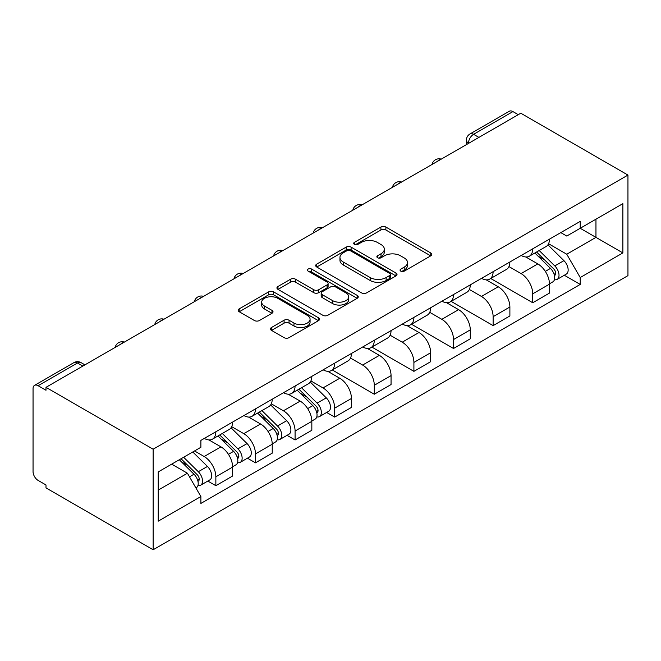 <?xml version="1.0" encoding="UTF-8"?>
<svg xmlns="http://www.w3.org/2000/svg" width="661" height="661" viewBox="0 0 661 661"><rect width="100%" height="100%" fill="white"/><g stroke="black" fill="none" stroke-linecap="round" stroke-linejoin="round"><path stroke-width="0.99" d="M400.773 271.134A2.47 1.421 0 0 0 404.268 271.134L430.749 255.84A3.528 2.033 0 0 0 431.782 254.402A3.528 2.033 0 0 0 430.749 252.965L385.884 227.062A3.528 2.033 0 0 0 380.901 227.062L354.42 242.356A2.47 1.421 0 0 0 353.701 243.364A2.47 1.421 0 0 0 354.42 244.363A2.47 1.421 0 0 0 357.907 244.363L361.336 242.389A11.278 6.511 0 0 1 377.291 242.389L381.025 244.545A11.278 6.511 0 0 1 384.33 249.147A11.278 6.511 0 0 1 381.025 253.758L377.596 255.733A2.47 1.421 0 0 0 376.877 256.741A2.47 1.421 0 0 0 377.596 257.749A2.47 1.421 0 0 0 381.091 257.749L384.512 255.774A11.278 6.511 0 0 1 400.467 255.774L404.202 257.93A11.278 6.511 0 0 1 407.507 262.533A11.278 6.511 0 0 1 404.202 267.135L400.773 269.118A2.47 1.421 0 0 0 400.054 270.126A2.47 1.421 0 0 0 400.773 271.134L400.773 269.118M271.489 327.501A3.528 2.033 0 0 0 270.456 328.938A3.528 2.033 0 0 0 271.489 330.376L284.073 337.647A3.528 2.033 0 0 0 289.064 337.647L318.47 320.668A3.528 2.033 0 0 0 319.503 319.222A3.528 2.033 0 0 0 318.47 317.784L273.613 291.889A3.528 2.033 0 0 0 268.622 291.889L239.216 308.869A3.528 2.033 0 0 0 238.183 310.306A3.528 2.033 0 0 0 239.216 311.744L254.419 320.519A3.528 2.033 0 0 0 259.401 320.519L271.993 313.256A3.528 2.033 0 0 0 273.018 311.818A3.528 2.033 0 0 0 271.993 310.373L264.45 306.026A9.428 5.445 0 0 1 261.69 302.176A9.428 5.445 0 0 1 267.507 297.144A9.428 5.445 0 0 1 277.785 298.326L307.315 315.38A9.428 5.445 0 0 1 310.075 319.222A9.428 5.445 0 0 1 304.258 324.254A9.428 5.445 0 0 1 293.98 323.072L289.064 320.23A3.528 2.033 0 0 0 284.073 320.23L271.489 327.501L271.489 330.376M153.145 449.199L45.997 387.338L520.802 113.213L627.95 175.074L153.145 449.199L153.145 549.762L627.95 275.637L627.95 175.074M361.584 292.897A3.528 2.033 0 0 0 366.574 292.897L395.98 275.918A3.528 2.033 0 0 0 397.013 274.472A3.528 2.033 0 0 0 395.98 273.034L351.115 247.14A3.528 2.033 0 0 0 346.133 247.14L316.726 264.119A3.528 2.033 0 0 0 315.694 265.557A3.528 2.033 0 0 0 316.726 266.994L361.584 292.897M309.117 271.663A2.47 1.421 0 0 1 311.612 272.01L311.612 269.077L357.221 295.409A3.528 2.033 0 0 1 358.254 296.847A3.528 2.033 0 0 1 357.221 298.293L327.815 315.272A3.528 2.033 0 0 1 322.832 315.272L277.967 289.369L277.967 286.494A3.528 2.033 0 0 0 276.934 287.932A3.528 2.033 0 0 0 277.967 289.369M277.967 286.494L290.559 279.223A3.528 2.033 0 0 1 295.541 279.223L313.735 289.725A3.528 2.033 0 0 0 318.718 289.725L327.071 284.908A3.528 2.033 0 0 0 328.104 283.47A3.528 2.033 0 0 0 327.071 282.032L308.125 271.093A2.47 1.421 0 0 1 307.406 270.085A2.47 1.421 0 0 1 308.927 268.771A2.47 1.421 0 0 1 311.612 269.077M45.997 387.338L45.997 390.263L38.131 385.718A7.18 4.148 -120 0 0 34.537 385.363A7.18 4.148 -120 0 0 33.05 388.651L33.05 471.623A7.18 4.148 -120 0 0 38.131 480.423L45.997 484.967L45.997 487.901L153.145 549.762M478.911 137.397L473.573 134.315A7.18 4.148 60 0 0 469.988 133.96L509.342 111.238A7.18 4.148 60 0 1 512.928 111.593L473.573 134.315A7.18 4.148 120 0 0 468.5 143.115L468.5 143.404M518.265 114.675L512.928 111.593M532.733 248.809A16.517 9.535 60 0 1 529.312 256.22L546.069 246.545A16.517 9.535 -120 0 0 549.489 239.133M508.953 266.59L521.058 273.58A16.517 9.535 60 0 1 532.733 293.815L549.489 284.139A16.517 9.535 -120 0 0 537.814 263.904L525.817 256.98M549.489 284.139L549.489 293.079L532.733 302.755L490.726 278.496M529.312 256.22A16.517 9.535 60 0 1 521.182 255.477M532.733 293.815L532.733 302.755M493.123 271.671A16.517 9.535 60 0 1 489.702 279.091L506.466 269.415A16.517 9.535 -120 0 0 509.887 262.004M451.116 301.366L493.123 325.617L509.887 315.95L509.887 307.001A16.517 9.535 -120 0 0 498.204 286.775L486.207 279.851M489.702 279.091A16.517 9.535 60 0 1 481.572 278.347M469.343 289.46L481.448 296.45A16.517 9.535 60 0 1 493.123 316.677L493.123 325.617M453.52 294.542A16.517 9.535 60 0 1 450.1 301.961L466.856 292.286A16.517 9.535 -120 0 0 470.277 284.866M411.506 324.237L453.52 348.487L470.277 338.812L470.277 329.872A16.517 9.535 -120 0 0 458.594 309.645L446.605 302.713M450.1 301.961A16.517 9.535 60 0 1 441.961 301.209M429.733 312.331L441.837 319.321A16.517 9.535 60 0 1 453.52 339.547L453.52 348.487M413.91 317.412A16.517 9.535 60 0 1 410.489 324.824L427.246 315.148A16.517 9.535 -120 0 0 430.666 307.737M371.903 347.108L413.91 371.358L430.666 361.683L430.666 352.743A16.517 9.535 -120 0 0 418.983 332.508L406.994 325.584M410.489 324.824A16.517 9.535 60 0 1 402.359 324.08M390.122 335.201L402.227 342.183A16.517 9.535 60 0 1 413.91 362.418L413.91 371.358M374.3 340.283A16.517 9.535 60 0 1 370.879 347.694L387.635 338.019A16.517 9.535 -120 0 0 391.056 330.607M332.293 369.97L374.3 394.229L391.056 384.553L391.056 375.605A16.517 9.535 -120 0 0 379.373 355.378L367.384 348.454M370.879 347.694A16.517 9.535 60 0 1 362.749 346.951M350.512 358.064L362.616 365.054A16.517 9.535 60 0 1 374.3 385.28L374.3 394.229M334.689 363.145A16.517 9.535 60 0 1 331.268 370.565L348.025 360.889A16.517 9.535 -120 0 0 351.445 353.47M326.658 412.456L334.689 417.091L351.445 407.416L351.445 398.476A16.517 9.535 -120 0 0 339.771 378.249L327.773 371.325M331.268 370.565A16.517 9.535 60 0 1 323.138 369.813M310.91 380.934L323.006 387.924A16.517 9.535 60 0 1 334.689 408.151L334.689 417.091M295.079 386.016A16.517 9.535 60 0 1 291.658 393.427L308.414 383.752A16.517 9.535 -120 0 0 311.835 376.34M287.048 435.326L295.079 439.962L311.835 430.286L311.835 421.346A16.517 9.535 -120 0 0 300.16 401.111L288.163 394.187M291.658 393.427A16.517 9.535 60 0 1 283.528 392.684M271.299 403.805L283.404 410.787A16.517 9.535 60 0 1 295.079 431.022L295.079 439.962M255.468 408.886A16.517 9.535 60 0 1 252.048 416.298L268.804 406.622A16.517 9.535 -120 0 0 272.225 399.211M247.437 458.189L255.468 462.832L272.233 453.157L272.233 444.217A16.517 9.535 -120 0 0 260.55 423.982L248.553 417.058M252.048 416.298A16.517 9.535 60 0 1 243.917 415.554M231.689 426.667L243.793 433.657A16.517 9.535 60 0 1 255.468 453.884L255.468 462.832M215.858 431.749A16.517 9.535 60 0 1 212.437 439.168L229.202 429.493A16.517 9.535 -120 0 0 232.622 422.073M207.827 481.059L215.858 485.695L232.622 476.019L232.622 467.079A16.517 9.535 -120 0 0 220.939 446.853L208.942 439.929M212.437 439.168A16.517 9.535 60 0 1 204.307 438.425M194.532 450.959L204.183 456.528A16.517 9.535 60 0 1 215.858 476.755L215.858 485.695M560.792 232.606L566.758 236.051L622.869 203.654L595.958 219.196L595.958 237.373L566.758 254.229L548.564 243.727M158.227 490.098L187.427 473.235L200.878 496.543L158.227 521.174L158.227 471.921L200.878 447.29L200.878 440.4L580.218 221.394L580.218 228.285L622.869 252.915L580.218 277.537L566.758 254.229M622.869 203.654L622.869 252.915M200.878 496.543L200.878 503.434L580.218 284.428L580.218 277.537M187.427 473.235L171.678 464.146M564.312 275.249L580.218 284.428M401.764 271.481L404.202 270.068A11.278 6.511 0 0 0 407.507 265.466L407.507 262.533M384.33 249.147L384.33 252.081A11.278 6.511 0 0 1 381.025 256.691L378.588 258.096M430.699 255.873L385.884 229.995A3.528 2.033 0 0 0 380.901 229.995L355.403 244.719M395.931 275.943L351.115 250.073A3.528 2.033 0 0 0 346.133 250.073L316.776 267.019M389.75 275.48A2.47 1.421 0 0 0 390.469 274.472A2.47 1.421 0 0 0 389.75 273.472L350.371 250.734A2.47 1.421 0 0 0 346.885 250.734L343.266 252.824A11.278 6.511 0 0 0 339.961 257.426A11.278 6.511 0 0 0 343.266 262.029L370.185 277.57A11.278 6.511 0 0 0 386.131 277.57L389.75 275.48L389.75 278.413A2.47 1.421 0 0 0 390.469 277.405L390.469 274.472M339.961 257.426L339.961 260.36A11.278 6.511 0 0 0 343.266 264.962L343.266 262.029M389.75 278.413L386.131 280.504A11.278 6.511 0 0 1 370.185 280.504L343.266 264.962M278.017 289.394L290.559 282.156L290.559 279.223M328.104 283.47L328.104 286.403A3.528 2.033 0 0 1 327.071 287.841L318.718 292.658A3.528 2.033 0 0 1 313.735 292.658L295.541 282.156A3.528 2.033 0 0 0 290.559 282.156M311.612 272.01L357.18 298.318M332.615 300.631A9.428 5.445 0 0 0 342.885 301.804A9.428 5.445 0 0 0 348.711 296.781A9.428 5.445 0 0 0 345.943 292.93L335.54 286.924A3.528 2.033 0 0 0 330.558 286.924L322.204 291.741A3.528 2.033 0 0 0 321.172 293.178A3.528 2.033 0 0 0 322.204 294.624L332.615 300.631L332.615 303.556A9.428 5.445 0 0 0 342.885 304.738A9.428 5.445 0 0 0 348.711 299.714L348.711 296.781M321.172 293.178L321.172 296.111A3.528 2.033 0 0 0 322.204 297.549L322.204 294.624M332.615 303.556L322.204 297.549M310.075 319.222L310.075 322.155A9.428 5.445 0 0 1 304.258 327.187A9.428 5.445 0 0 1 293.98 326.005L289.064 323.163A3.528 2.033 0 0 0 284.073 323.163L271.539 330.401M261.69 302.176L261.69 305.109A9.428 5.445 0 0 0 264.45 308.951L264.45 306.026M271.944 313.281L264.45 308.951M318.42 320.692L273.613 294.814A3.528 2.033 0 0 0 268.622 294.814L239.265 311.769M534.865 253.014L550.473 268.407A8.973 5.181 60 0 1 552.836 281.867L549.489 283.8M537.98 256.088L544.59 259.905M536.6 252.015L553.687 268.87A4.313 2.487 60 0 1 554.819 275.331A4.313 2.487 60 0 1 554.43 275.488M539.186 250.527L554.786 265.92A8.973 5.181 60 0 1 557.157 279.38A8.973 5.181 60 0 1 554.447 279.661M547.919 244.843L563.924 260.641A8.973 5.181 60 0 1 566.295 274.1L557.157 279.38M297.21 390.221L312.818 405.623A8.973 5.181 60 0 1 315.181 419.074L311.835 421.007M300.325 393.295L306.935 397.112M298.946 389.222L316.032 406.085A4.313 2.487 60 0 1 317.164 412.547A4.313 2.487 60 0 1 316.776 412.695M301.532 387.734L317.131 403.127A8.973 5.181 60 0 1 319.503 416.587A8.973 5.181 60 0 1 316.793 416.876M310.257 382.05L326.27 397.848A8.973 5.181 60 0 1 328.641 411.307L319.503 416.587M257.6 413.092L273.208 428.485A8.973 5.181 60 0 1 275.571 441.945L272.225 443.878M260.715 416.166L267.333 419.983M259.335 412.092L276.422 428.948A4.313 2.487 60 0 1 277.554 435.409A4.313 2.487 60 0 1 277.166 435.566M261.921 410.597L277.521 425.998A8.973 5.181 60 0 1 279.892 439.458A8.973 5.181 60 0 1 277.182 439.739M270.655 404.92L286.667 420.718A8.973 5.181 60 0 1 289.031 434.178L279.892 439.458M217.99 435.963L233.597 451.356A8.973 5.181 60 0 1 235.969 464.815L232.614 466.749M221.105 439.028L227.723 442.853M219.725 434.963L236.812 451.818A4.313 2.487 60 0 1 237.952 458.28A4.313 2.487 60 0 1 237.555 458.437M222.311 433.467L237.91 448.86A8.973 5.181 60 0 1 240.282 462.32A8.973 5.181 60 0 1 237.572 462.609M231.044 427.791L247.057 443.589A8.973 5.181 60 0 1 249.42 457.048L240.282 462.32M179.313 459.742L193.987 474.226A8.973 5.181 60 0 1 196.358 487.686L195.912 487.942M181.494 461.899L188.112 465.716M181.04 458.742L197.201 474.689A4.313 2.487 60 0 1 198.341 481.15A4.313 2.487 60 0 1 197.945 481.307M183.626 457.255L198.308 471.731A8.973 5.181 60 0 1 200.671 485.191A8.973 5.181 60 0 1 197.961 485.48M192.772 451.975L207.447 466.451A8.973 5.181 60 0 1 209.81 479.911L200.671 485.191M468.748 143.263L468.5 143.115A7.18 4.148 0 0 1 466.393 140.182L466.393 144.619M255.468 453.884L272.233 444.217M295.079 431.022L311.835 421.346M334.689 408.151L351.445 398.476M374.3 385.28L391.056 375.605M413.91 362.418L430.666 352.743M453.52 339.547L470.277 329.872M493.123 316.677L509.887 307.001M215.858 476.755L232.622 467.079M204.183 456.528L220.939 446.853M243.793 433.657L260.55 423.982M283.404 410.787L300.16 401.111M323.006 387.924L339.771 378.249M362.616 365.054L379.373 355.378M402.227 342.183L418.983 332.508M441.837 319.321L458.594 309.645M481.448 296.45L498.204 286.775M521.058 273.58L537.814 263.904M440.631 159.499A7.18 4.148 120 0 0 437.458 161.325M401.02 182.362A7.18 4.148 120 0 0 397.848 184.196M361.41 205.232A7.18 4.148 120 0 0 358.237 207.067M321.8 228.103A7.18 4.148 120 0 0 318.635 229.929M282.189 250.965A7.18 4.148 120 0 0 279.025 252.799M242.587 273.836A7.18 4.148 120 0 0 239.414 275.67M202.977 296.706A7.18 4.148 120 0 0 199.804 298.532M163.366 319.577A7.18 4.148 120 0 0 160.193 321.403M123.756 342.439A7.18 4.148 120 0 0 120.583 344.274M82.815 366.078L77.486 362.996L38.131 385.718M84.922 364.864L81.072 362.641A7.18 4.148 120 0 0 77.486 362.996A7.18 4.148 60 0 0 73.892 362.641L34.537 385.363M404.202 270.068L404.202 267.135M377.596 257.749L377.596 255.733M381.025 256.691L381.025 253.758M354.42 244.363L354.42 242.356M380.901 229.995L380.901 227.062M385.884 229.995L385.884 227.062M430.749 255.84L430.749 252.965M316.726 266.994L316.726 264.119M346.133 250.073L346.133 247.14M351.115 250.073L351.115 247.14M395.98 275.918L395.98 273.034M370.185 280.504L370.185 277.57M386.131 280.504L386.131 277.57M295.541 282.156L295.541 279.223M313.735 292.658L313.735 289.725M318.718 292.658L318.718 289.725M327.071 287.841L327.071 284.908M357.221 298.293L357.221 295.409M284.073 323.163L284.073 320.23M289.064 323.163L289.064 320.23M293.98 326.005L293.98 323.072M271.993 313.256L271.993 310.373M239.216 311.744L239.216 308.869M268.622 294.814L268.622 291.889M273.613 294.814L273.613 291.889M318.47 320.668L318.47 317.784M550.473 268.407L545.317 271.39M555.711 273.365L554.1 274.298M563.924 260.641L554.786 265.92M312.818 405.623L307.662 408.597M318.057 410.572L316.437 411.506M326.27 397.848L317.131 403.127M273.208 428.485L268.052 431.459M278.446 433.442L276.835 434.376M286.667 420.718L277.521 425.998M233.597 451.356L228.442 454.33M238.844 456.305L237.225 457.238M247.057 443.589L237.91 448.86M193.987 474.226L189.492 476.821M199.234 479.175L197.614 480.109M207.447 466.451L198.308 471.731M441.242 159.144A7.18 7.18 0 0 0 432.021 164.465M401.632 182.015A7.18 7.18 0 0 0 392.419 187.336M362.021 204.877A7.18 7.18 0 0 0 352.809 210.198M322.411 227.748A7.18 7.18 0 0 0 313.198 233.069M282.801 250.618A7.18 7.18 0 0 0 273.588 255.939M243.19 273.489A7.18 7.18 0 0 0 233.977 278.802M203.588 296.351A7.18 7.18 0 0 0 194.367 301.672M163.978 319.222A7.18 7.18 0 0 0 154.757 324.543M124.367 342.092A7.18 7.18 0 0 0 115.154 347.413M81.072 362.641A7.18 7.18 0 0 0 73.892 362.641M469.988 133.96A7.18 7.18 0 0 0 466.393 140.182"/></g></svg>
